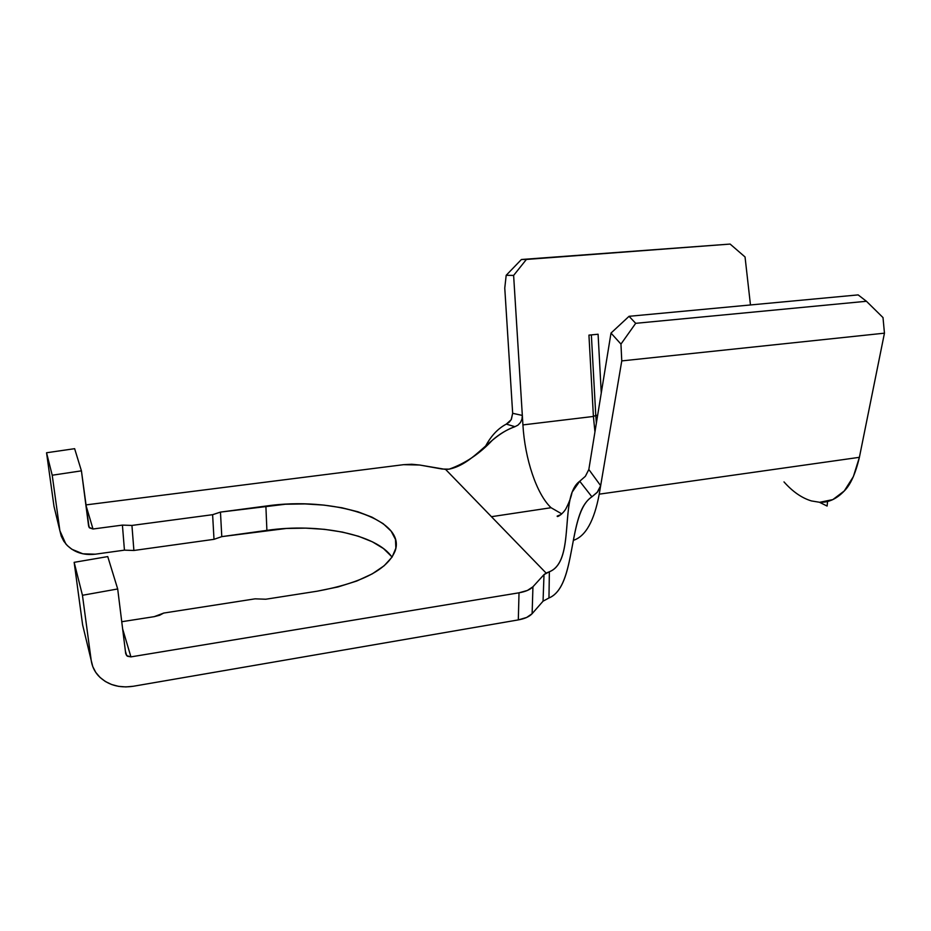 <?xml version="1.0" encoding="UTF-8"?>
<svg xmlns="http://www.w3.org/2000/svg" width="931" height="931" viewBox="0 0 931 931"><rect width="100%" height="100%" fill="white"/><g stroke="black" fill="none" stroke-linecap="round" stroke-linejoin="round"><path stroke-width="1.4" d="M859.394 457.319L884.45 333.17L883.007 317.576L884.45 333.17L859.394 457.319L599.227 494.163L600.658 485.703L597.155 492.441L591.895 496.817L579.734 481.246L585.378 476.288L588.834 469.515L600.658 485.679L621.768 360.902L620.954 344.086L611.004 333.077L588.834 469.492L600.658 485.679L621.768 360.902L884.45 333.17L621.768 360.902L620.954 344.086L635.687 323.325L866.435 301.272L883.007 317.576L866.435 301.272L635.687 323.325L629.053 316.307L858.138 294.894L866.435 301.272L858.138 294.894L629.053 316.307L611.004 333.077L588.834 469.492L585.378 476.288L579.734 481.246C558.763 496.223 576.114 561.114 549.371 571.762C571.82 563.057 563.22 515.995 572.076 492.22L579.734 481.246L591.895 496.817C586.542 500.482 582.492 506.359 579.745 514.436C569.702 542.331 571.064 588.904 548.964 597.981C577.22 586.262 567.154 512.783 591.895 496.817L597.609 491.917L600.658 485.703L599.227 494.163C594.187 521.046 585.564 536.442 573.333 540.364C585.564 536.442 594.187 521.046 599.227 494.163L859.394 457.319L853.355 476.637L844.266 490.963C850.492 484.865 855.531 473.646 859.394 457.319M819.92 502.251L832.849 499.598L844.266 490.963C836.69 498.888 828.59 502.647 819.967 502.251M750.467 304.961L745.044 256.968L750.467 304.961M514.924 426.689C506.72 429.691 499.237 434.16 492.487 440.107L492.487 440.107C479.64 453.793 465.197 463.475 449.161 469.143L442.237 469.049L419.695 465.023L445.6 469.41L491.44 516.693L551.071 507.721L561.777 513.889L551.071 507.721C536.547 494.093 524.886 458.843 522.919 424.908L593.408 416.448L588.939 335.125L598.086 334.229L601.263 392.987L598.086 334.229L588.939 335.125L593.408 416.448L522.919 424.908L513.621 275.425L526.399 259.446L730.137 244.073L745.044 256.968L730.137 244.073L521.418 259.505L730.137 244.073L521.418 259.505L506.185 275.297L504.765 288.086L512.667 413.294L522.326 415.424L513.621 275.425L506.185 275.297L504.765 288.086L512.667 413.317L522.338 415.435L521.977 419.101L520.487 422.465L517.973 425.13L514.924 426.689C489.369 435.405 474.601 463.894 449.161 469.143L445.6 469.41L546.136 573.1L544.007 574.602L543.052 601.182L532.125 613.68L532.939 586.774L544.007 574.602L532.939 586.774L527.423 590.44L519.021 592.803L518.311 619.906L133.296 686.263L125.848 686.927L118.528 686.345L111.627 684.518L105.378 681.515L100.024 677.431L95.777 672.403L92.786 666.631L91.191 660.312L82.452 595.281L117.69 588.962L125.697 653.585L127.431 656.25L130.922 656.879L519.021 592.803L130.922 656.879L122.648 628.949L130.922 656.879L126.697 655.657L125.697 653.585L117.69 588.962L107.752 556.587L74.154 562.336L82.615 624.841L91.191 660.312L82.452 595.281L117.69 588.962L107.752 556.587L74.154 562.336L82.452 595.281L74.154 562.336L82.615 624.841L91.191 660.312C92.006 666.072 94.345 671.158 98.197 675.545C107.123 684.797 118.819 688.37 133.296 686.263L518.311 619.906C524.805 618.719 529.413 616.636 532.125 613.68L526.643 617.462L518.311 619.906L519.021 592.803C525.573 591.65 530.205 589.649 532.939 586.774L532.125 613.68L543.052 601.182L544.007 574.602L549.371 571.762L548.964 597.981L543.052 601.182L548.964 597.981L549.371 571.762L546.136 573.1L491.44 516.693L551.071 507.721C536.547 494.093 524.886 458.843 522.919 424.908L522.338 415.435L521.977 419.101L520.487 422.465L517.973 425.13L514.924 426.689L506.324 424.105C498.038 428.469 491.161 435.755 485.679 445.972C491.161 435.755 498.038 428.469 506.324 424.105L509.257 422.162L511.375 419.357L512.667 413.317L511.166 419.73L506.324 424.105M593.408 416.448L594.944 431.914L593.408 416.448L595.77 415.401L591.36 334.881L595.77 415.401L597.621 415.389L595.77 415.401L596.352 423.186L595.77 415.401L593.408 416.448M403.577 464.674L85.861 504.916L403.577 464.674L411.746 464.255L419.695 465.023L403.577 464.674M74.631 448.684L46.55 452.757L53.998 506.383L59.887 530.74L52.217 475.229L81.428 470.842L89.073 527.342L92.995 529.006L85.861 504.963L92.995 529.006L122.415 525.107L92.995 529.006L89.457 527.842L88.608 526.038L81.428 470.842L74.631 448.684L81.428 470.842L52.217 475.229L46.55 452.757L52.217 475.229L59.887 530.74L53.998 506.383L46.55 452.757L74.631 448.684M121.752 621.722L154.197 616.659L159.62 615.263L163.705 613.063L255.082 598.842L265.777 599.227L317.192 591.197L338.104 586.914L356.724 581.037L372.272 573.857L384.177 565.734L392.102 557.052L395.861 548.173L395.489 539.445L391.171 531.205L383.211 523.699L372.016 517.17L358.051 511.817L341.852 507.756L323.941 505.102L304.914 503.927L285.363 504.241L220.461 512.097L212.617 514.692L131.934 525.433L122.415 525.107L124.44 550.151L95.218 554.201L82.871 553.805L71.85 549.267L67.358 545.613L63.773 541.19L61.26 536.175L59.887 530.74L65.822 543.948C73.328 552.13 83.127 555.551 95.218 554.201L124.44 550.151L122.415 525.107L131.934 525.433L133.889 550.477L124.44 550.151L133.889 550.477L131.934 525.433L212.617 514.692L214.002 539.328L133.889 550.477L214.002 539.328L212.617 514.692L220.461 512.097L221.787 536.628L214.002 539.328L221.787 536.628L220.461 512.097L265.882 506.068C333.147 496.165 406.591 518.951 395.163 550.861C387.587 569.586 361.6 583.027 317.192 591.197L265.777 599.227L255.082 598.842L163.705 613.063L154.197 616.659L121.752 621.722M391.381 556.307L383.467 548.545L372.353 541.807L358.482 536.256L342.375 532.067L324.582 529.343L305.682 528.133L286.259 528.471L221.787 536.628L266.894 530.367L265.882 506.068L266.894 530.367C318.902 522.791 376.601 534.347 392.009 557.18M620.954 344.086L635.687 323.325L629.053 316.307L611.004 333.077L620.954 344.086M513.621 275.425L526.399 259.446L521.418 259.505L506.185 275.297L513.621 275.425M827.089 506.057L827.589 501.437L827.089 506.057L819.559 502.321L827.089 506.057M819.396 502.24L811.46 500.936C801.859 498.062 792.7 491.719 783.995 481.909M561.021 514.564L557.157 516.111C556.878 517.927 564.046 513.156 566.479 507.604C569.376 501.844 571.25 496.723 572.076 492.22M579.745 514.436L577.104 523.001M88.34 524.002L89.457 527.842M125.406 651.2L126.697 655.657"/></g></svg>
